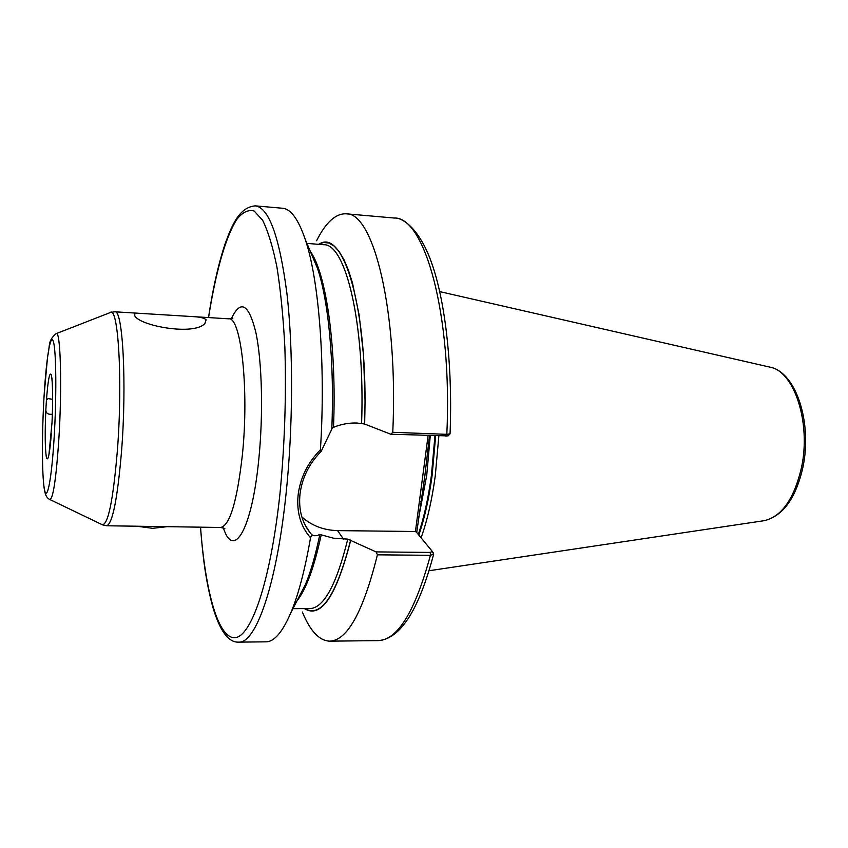 <?xml version="1.0" encoding="UTF-8"?>
<svg xmlns="http://www.w3.org/2000/svg" width="848" height="848" viewBox="0 0 848 848"><rect width="100%" height="100%" fill="white"/><g stroke="black" fill="none" stroke-linecap="round" stroke-linejoin="round"><path stroke-width="1.27" d="M48.898 455.111L52.014 422.548C53.413 398.867 52.025 376.47 51.855 377.826M295.57 608.652L297.086 608.641M134.567 315.414L134.525 315.339C133.878 313.601 136.486 312.986 142.337 313.495L192.093 316.558C199.683 316.887 204.368 317.968 206.138 319.791L204.951 323.364C194.69 336.052 138.775 325.908 134.567 315.414M310.845 252.662L317.544 268.456C328.536 300.711 334.568 363.877 331.791 429.215L321.169 451.359C309.032 463.718 301.973 478.071 299.969 494.416C298.528 509.33 301.835 522.029 309.902 532.512L311.788 534.759L313.93 535.713L317.353 535.639L319.622 534.41L333.476 538.183L347.765 539.127L376.067 551.9L430.265 552.43L432.321 551.433L415.87 531.516L337.61 530.615C323.788 530.276 311.873 525.739 301.877 516.983M448.062 435.904L390.79 434.229L364.576 424.011L357.209 423.035C349.1 422.728 341.193 424.17 333.497 427.328L331.854 428.41M429.523 435.671L424.848 475.823L416.707 532.512M421.085 537.812C427.201 520.82 431.929 500.193 435.257 475.929L438.851 436.02M311.788 534.759L310.538 537.77C300.658 526.481 296.514 512.287 298.093 495.179C300.234 477.848 307.676 462.711 320.417 449.769C325.844 365.318 318.965 279.437 305.248 239.443C298.379 219.272 290.8 208.873 282.543 208.248L255.333 205.873C239.284 207.05 231.875 225.494 225.42 242.984C218.614 263.05 212.975 287.907 208.491 317.576M52.65 399.313L48.05 398.613L46.428 400.192L45.877 409.33C45.644 412.128 46.852 413.771 49.502 414.248L52.343 414.608M390.79 434.229L392.772 432.31L446.822 434.346L450.055 433.805M392.772 432.31C398.412 310.675 373.321 211.777 346.005 213.802C335.575 213.473 325.77 222.462 316.59 240.758M364.661 424.117L365.053 400.712L363.569 355.704L359.255 315.647L352.503 283.031L348.39 270.067L343.896 259.541L339.083 251.506L334.048 246.015L328.876 243.026L323.629 242.486L318.382 244.309M297.553 599.727L305.439 584.495C310.771 571.775 315.541 555.207 319.77 534.781M200.467 527.17C202.937 556.744 205.205 578.166 212.615 606.405C219.738 630.753 228.409 642.667 238.627 642.127L265.933 641.841C274.222 641.851 282.564 632.057 290.97 612.468C298.485 594.437 305.004 569.538 310.538 537.77M433.551 553.288L432.321 551.433L433.657 554.147L430.424 555.313L377.413 554.825L376.067 551.9M302.376 612.023C310.124 630.976 319.208 640.685 329.639 641.152C347.298 640.653 363.22 611.885 377.413 554.825M304.432 608.62C320.968 618.892 336.402 596.07 350.743 540.165M320.417 449.769L321.169 451.359M415.403 531.749L428.102 435.618M427.689 449.535L426.184 450.161M420.852 501.179L419.347 501.899M167.162 526.672L152.704 528.315L136.761 526.216M44.085 395.603L47.583 356.563C50.308 345.581 47.35 341.15 56.021 333.709C60.537 328.377 62.286 387.186 58.724 441.108C55.979 480.222 52.958 499.652 49.672 499.43C44.976 496.981 43.831 491.596 42.75 470.449C42.04 448.571 42.485 423.661 44.085 395.74M54.049 439.063C56.678 397.574 56.265 350.796 53.403 341.67C50.583 331.907 46.311 358.227 44.096 395.804C41.828 433.254 41.891 475.929 44.393 489.126C46.863 502.928 51.474 480.721 54.049 439.063M231.409 318.572C240.631 299.174 248.782 303.807 255.863 332.469C262.053 361.449 263.389 414.078 258.778 459.499C251.909 530.233 233.486 559.892 223.395 527.933M224.826 528.474L220.66 527.477C229.872 525.58 237.111 501.359 242.39 454.804C249.238 389.126 241.023 316.421 228.653 318.816L192.093 316.558M49.926 499.546L101.961 524.583C107.929 525.855 113.07 501.2 117.374 450.617C122.886 380.37 118.222 304.517 110.081 312.626L56.286 333.603M110.537 312.435L114.862 311.799C122.759 309.011 126.903 383.466 121.561 451.019C117.501 498.868 112.54 523.788 106.668 525.771L220.66 527.477M238.627 642.127C255.63 643.664 276.342 586.487 285.935 494.903C293.132 427.53 293.387 349.196 286.91 293.355C279.469 236.793 268.954 207.633 255.333 205.873M200.541 527.17C205.216 590.293 217.735 637.516 234.366 637.717C250.891 638.035 270.576 582.258 280.02 493.154C284.748 444.193 286.359 395.56 284.864 347.245C283.264 317.046 280.635 290.376 276.967 267.247C272.802 246.726 268.021 231.069 262.636 220.268L254.156 211.014C248.284 209.424 242.475 212.254 236.709 219.526C225.377 237.366 215.509 273.183 208.566 317.576M418.647 517.831L426.724 475.41L430.265 435.702M418.318 534.463C423.936 518.001 428.293 498.359 431.399 475.537L434.95 435.872M418.817 535.067C424.53 518.51 428.95 498.677 432.098 475.59L435.66 435.904M763.709 520.746L764.218 520.672C781.633 516.665 794.046 499.037 801.445 467.778C811.303 422.908 794.173 371.201 770.09 367.173L769.592 367.057M51.368 433.476C49.629 454.676 47.954 462.584 46.343 457.189C45.008 448.147 44.849 432.194 45.877 409.33M296.98 600.84C306.117 589.445 314.195 567.397 321.233 534.706M292.942 608.663L309.732 608.61C323.692 608.207 336.37 585.046 347.765 539.127M361.608 423.205C365.159 323.141 345.518 243.27 323.671 244.733L306.923 243.397M333.497 427.328C336.836 346.482 326.077 272.738 310.357 251.506M445.995 436.285L446.822 434.346C452.493 314.279 424.435 216.335 394.256 218.031C402.175 217.152 421.276 228.896 433.837 269.526C446.239 308.884 452.62 370.587 450.055 433.879M364.576 424.011C368.785 310.029 343.376 226.723 318.859 244.351M316.739 266.558L311.629 254.485M298.475 597.957L304.496 586.318M433.657 554.147C418.87 610.189 400.341 639.021 378.07 640.632C397.585 640.102 415.032 611.662 430.424 555.313L430.265 552.43M304.909 608.62C321.275 618.086 336.529 595.222 350.659 540.038M46.428 400.192C48.029 379.533 49.682 371.138 51.368 375.007C52.841 383.201 53.032 399.493 51.961 423.883M343.451 539.074L337.61 530.615M52.353 414.365L49.502 414.248M134.525 315.339L135.012 316.05M429.024 570.746L764.218 520.672C782.937 516.103 795.837 498.327 802.897 467.354C812.384 423.173 796.283 372.261 770.09 367.173L439.709 291.606M142.337 313.495L114.862 311.799M394.256 218.031L346.005 213.802M305.439 584.495L290.97 612.468M378.07 640.632L329.639 641.152M317.544 268.456L305.248 239.443M426.629 460.051L426.173 464.545M102.407 524.795L106.668 525.771M228.653 318.816L232.882 318.138M309.902 532.512L305.089 524.986M448.009 435.967L449.959 434.006"/></g></svg>
